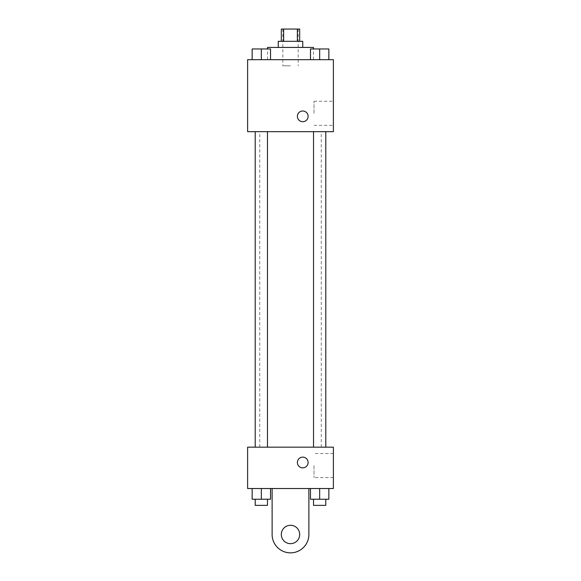 <?xml version="1.0" encoding="UTF-8"?>
<svg xmlns="http://www.w3.org/2000/svg" width="581" height="581" viewBox="0 0 581 581"><rect width="100%" height="100%" fill="white"/><g stroke="black" fill="none" stroke-linecap="round" stroke-linejoin="round"><path stroke-width="0.44" stroke-dasharray="2.9 2.18" d="M290.5 65.806L282.845 65.806L290.5 65.806M290.5 29.05L282.845 29.05L290.5 29.05M297.363 41.302L297.363 29.05L299.687 29.05L299.687 41.302L283.637 41.302L299.687 41.302M297.363 29.05L281.313 29.05L281.313 41.302L283.637 41.302L281.313 41.302M302.752 41.302L278.248 41.302M278.248 47.431L302.752 47.431L278.248 47.431M283.637 41.302L283.637 29.05M267.529 47.431L313.471 47.431M290.5 59.683L267.529 59.683L290.5 59.683M252.147 59.683L270.528 59.683L252.147 59.683L270.528 59.683L252.147 59.683L270.528 59.683L261.341 59.683L261.341 48.964L252.147 48.964L267.463 48.964L252.147 48.964L252.147 59.683L261.341 59.683L252.147 59.683L252.147 48.964L252.147 59.683L270.528 59.683L261.341 59.683L261.341 48.964L270.528 48.964L255.212 48.964L270.528 48.964L270.528 59.683L270.528 48.964M310.472 59.683L328.853 59.683L310.472 59.683L328.853 59.683L310.472 59.683L328.853 59.683L319.659 59.683L319.659 48.964L310.472 48.964L325.788 48.964L310.472 48.964L310.472 59.683L319.659 59.683L310.472 59.683L310.472 48.964L310.472 59.683L328.853 59.683L319.659 59.683L319.659 48.964L328.853 48.964L313.537 48.964L328.853 48.964L328.853 59.683L328.853 48.964M333.385 59.683L247.615 59.683L247.615 131.669L333.385 131.669L333.385 59.683M247.615 116.353L247.615 121.712L247.622 116.353M290.5 131.669L259.743 131.669L290.5 131.669M319.659 131.669L325.788 131.669L319.659 131.669M261.341 131.669L255.212 131.669L261.341 131.669M333.385 113.288L333.385 101.239L333.385 113.288M302.752 110.993A5.36 5.36 0 0 0 298.111 119.032A5.36 5.36 0 0 0 307.393 119.032A5.36 5.36 0 0 0 302.752 110.993A5.36 5.36 0 0 0 298.111 119.032A5.36 5.36 0 0 0 307.393 119.032A5.36 5.36 0 0 0 302.752 110.993M302.752 121.712A5.36 5.36 0 0 1 298.111 113.673A5.36 5.36 0 0 1 307.393 113.673A5.36 5.36 0 0 1 302.752 121.712M314.023 113.288L314.023 101.239L314.023 113.288M290.5 447.174L259.743 447.174L290.5 447.174M319.659 447.174L325.788 447.174L319.659 447.174M261.341 447.174L255.212 447.174L261.341 447.174M333.385 447.174L247.615 447.174L247.615 488.527L333.385 488.527L333.385 447.174L247.615 447.174M313.537 48.964L325.788 48.964M319.659 59.683L319.659 48.964M255.212 48.964L267.463 48.964M261.341 59.683L261.341 48.964M328.853 499.246L328.853 488.527L328.853 499.246L310.472 499.246L310.472 488.527L328.853 488.527L310.472 488.527L328.853 488.527L310.472 488.527L328.853 488.527L310.472 488.527L310.472 499.246L325.788 499.246L319.659 499.246L319.659 488.527L319.659 499.246L310.472 499.246L310.472 488.527M313.537 499.246L313.537 505.368L325.788 505.368L313.537 505.368L325.788 505.368L325.788 499.246L313.537 499.246L325.788 499.246M319.659 499.246L319.659 488.527M270.528 499.246L270.528 488.527L270.528 499.246L252.147 499.246L252.147 488.527L270.528 488.527L252.147 488.527L270.528 488.527L252.147 488.527L270.528 488.527L252.147 488.527L252.147 499.246L267.463 499.246L261.341 499.246L261.341 488.527L261.341 499.246L252.147 499.246L252.147 488.527M255.212 499.246L255.212 505.368L267.463 505.368L255.212 505.368L267.463 505.368L267.463 499.246L255.212 499.246L267.463 499.246M261.341 499.246L261.341 488.527M297.392 462.483A5.36 5.36 0 0 0 305.432 467.131A5.36 5.36 0 0 0 305.432 457.843A5.36 5.36 0 0 0 297.392 462.483M333.385 465.548L333.385 477.597L333.385 465.548M314.023 465.548L314.023 477.597L314.023 465.548M308.112 462.483A5.36 5.36 0 0 0 300.072 457.843A5.36 5.36 0 0 0 300.072 467.131A5.36 5.36 0 0 0 308.112 462.483A5.36 5.36 0 0 1 300.072 467.131A5.36 5.36 0 0 1 300.072 457.843A5.36 5.36 0 0 1 308.112 462.483M247.615 467.85L247.615 457.124L247.622 467.85M272.119 488.527L272.119 534.469L272.119 488.527L308.881 488.527L308.881 534.469A18.381 18.381 0 0 1 290.5 552.851A18.381 18.381 0 0 1 272.119 534.469A18.381 18.381 0 0 0 290.5 552.851A18.381 18.381 0 0 0 308.881 534.469A18.381 18.381 0 0 1 290.5 552.851A18.381 18.381 0 0 1 272.119 534.469L272.119 488.527L308.881 488.527M290.5 543.663A9.187 9.187 0 0 1 282.54 529.879A9.187 9.187 0 0 1 298.46 529.879A9.187 9.187 0 0 1 290.5 543.663A9.187 9.187 0 0 1 282.54 529.879A9.187 9.187 0 0 1 298.46 529.879A9.187 9.187 0 0 1 290.5 543.663A9.187 9.187 0 0 1 282.54 529.879A9.187 9.187 0 0 1 298.46 529.879A9.187 9.187 0 0 1 290.5 543.663M290.5 525.282A9.187 9.187 0 0 1 298.46 539.066A9.187 9.187 0 0 1 282.54 539.066A9.187 9.187 0 0 1 290.5 525.282A9.187 9.187 0 0 0 282.54 539.066A9.187 9.187 0 0 0 298.46 539.066A9.187 9.187 0 0 0 290.5 525.282M282.845 29.05L282.845 65.806M298.155 29.05L298.155 65.806M313.471 59.683L313.471 48.964M267.529 59.683L267.529 48.964M314.023 125.336L333.385 125.336M314.023 101.239L333.385 101.239M321.257 447.174L321.257 131.669M259.743 447.174L259.743 131.669M267.463 447.174L267.463 131.669M255.212 447.174L255.212 131.669M325.788 447.174L325.788 131.669M313.537 447.174L313.537 131.669M333.385 453.5L314.023 453.5M333.385 477.597L314.023 477.597"/><path stroke-width="0.87" d="M283.637 41.302L283.637 29.05L281.313 29.05L281.313 41.302M283.637 29.05L299.687 29.05L299.687 41.302M297.363 41.302L297.363 29.05M278.248 47.431L278.248 41.302L302.752 41.302L302.752 47.431M313.471 48.964L313.471 47.431L267.529 47.431L267.529 48.964M247.615 59.683L333.385 59.683L333.385 131.669L247.615 131.669L247.615 59.683M302.752 121.712A5.36 5.36 0 0 1 298.111 113.673A5.36 5.36 0 0 1 307.393 113.673A5.36 5.36 0 0 1 302.752 121.712M247.615 447.174L333.385 447.174L333.385 488.527L247.615 488.527L247.615 447.174L333.385 447.174M310.472 59.683L310.472 48.964L328.853 48.964L328.853 59.683L328.853 48.964M319.659 59.683L319.659 48.964M325.788 48.964L313.537 48.964M252.147 59.683L252.147 48.964L270.528 48.964L270.528 59.683L270.528 48.964M261.341 59.683L261.341 48.964M267.463 48.964L255.212 48.964M310.472 488.527L310.472 499.246L328.853 499.246L328.853 488.527L328.853 499.246M319.659 499.246L319.659 488.527M325.788 499.246L325.788 505.368L313.537 505.368L313.537 499.246M252.147 488.527L252.147 499.246L270.528 499.246L270.528 488.527L270.528 499.246M261.341 499.246L261.341 488.527M267.463 499.246L267.463 505.368L255.212 505.368L255.212 499.246M297.392 462.483A5.36 5.36 0 0 1 305.432 457.843A5.36 5.36 0 0 1 305.432 467.131A5.36 5.36 0 0 1 297.392 462.483M308.881 488.527L308.881 534.469A18.381 18.381 0 0 1 290.5 552.851A18.381 18.381 0 0 1 272.119 534.469L272.119 488.527M290.5 543.663A9.187 9.187 0 0 1 282.54 529.879A9.187 9.187 0 0 1 298.46 529.879A9.187 9.187 0 0 1 290.5 543.663M313.537 131.669L313.537 447.174M325.788 131.669L325.788 447.174M267.463 447.174L267.463 131.669M255.212 447.174L255.212 131.669"/></g></svg>
